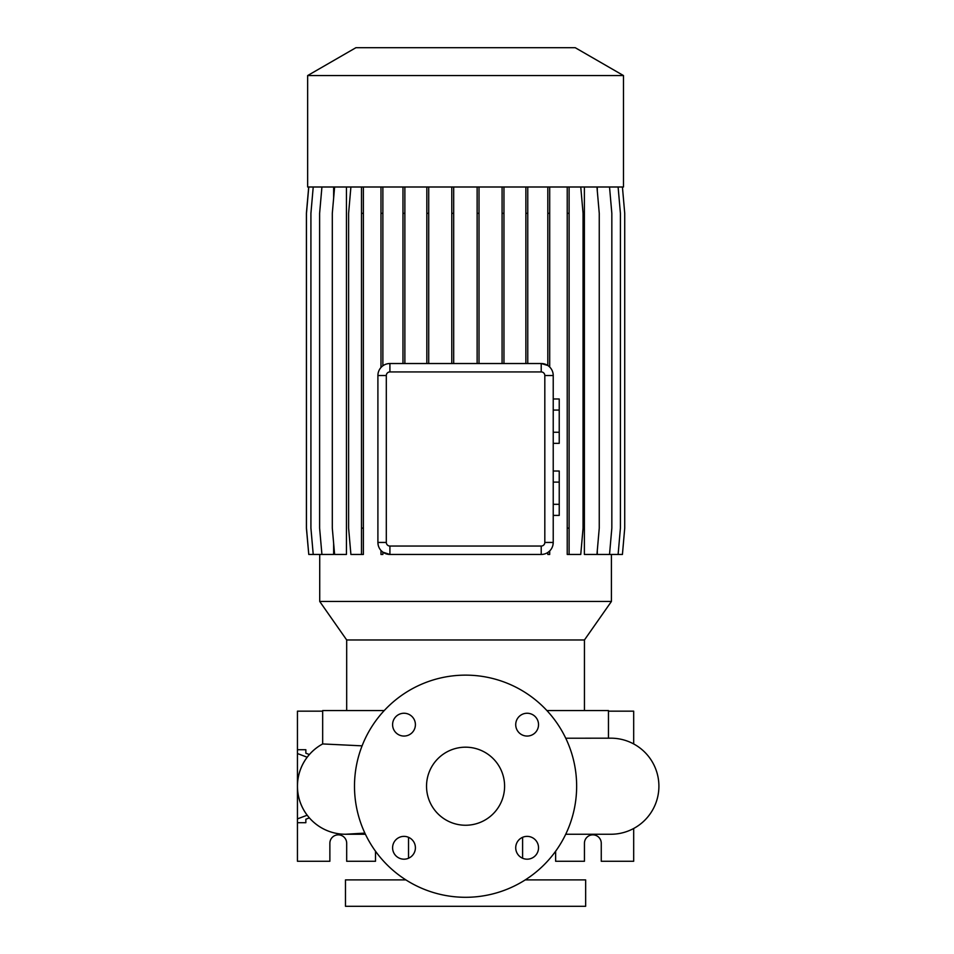 <?xml version="1.0" encoding="UTF-8"?>
<svg xmlns="http://www.w3.org/2000/svg" width="954" height="954" viewBox="0 0 954 954"><rect width="100%" height="100%" fill="white"/><g stroke="black" fill="none" stroke-linecap="round" stroke-linejoin="round"><path stroke-width="1.43" d="M465.564 747.185A39.031 39.031 0 0 0 426.533 786.215A39.031 39.031 0 0 0 465.564 825.246A39.031 39.031 0 0 0 504.594 786.215A39.031 39.031 0 0 0 465.564 747.185M404.007 713.246A11.412 11.412 0 0 0 392.595 724.658A11.412 11.412 0 0 0 404.007 736.059A11.412 11.412 0 0 0 415.407 724.658A11.412 11.412 0 0 0 404.007 713.246M404.007 836.372A11.412 11.412 0 0 0 392.595 847.772A11.412 11.412 0 0 0 404.007 859.184A11.412 11.412 0 0 0 415.407 847.772A11.412 11.412 0 0 0 404.007 836.372M527.133 836.372A11.412 11.412 0 0 0 515.72 847.772A11.412 11.412 0 0 0 527.133 859.184A11.412 11.412 0 0 0 538.533 847.772A11.412 11.412 0 0 0 527.133 836.372M527.133 713.246A11.412 11.412 0 0 0 515.72 724.658A11.412 11.412 0 0 0 527.133 736.059A11.412 11.412 0 0 0 538.533 724.658A11.412 11.412 0 0 0 527.133 713.246M610.87 834.249L565.722 834.249L610.87 834.249A48.034 48.034 0 0 0 658.904 786.215A48.034 48.034 0 0 0 610.87 738.181L565.746 738.229M347.244 834.213A48.034 48.034 0 0 1 345.479 834.249A48.034 48.034 -90 0 0 348.448 834.154A48.034 48.034 0 0 1 348.234 834.166M364.869 833.116L345.479 834.249A48.034 48.034 0 0 1 322.667 743.941L362.079 745.849M405.855 879.886L345.479 879.886L345.479 906.3L585.649 906.3L585.649 879.886L525.272 879.886M408.527 837.302L408.527 858.254M522.601 837.302L522.601 858.254M608.461 738.181L608.461 710.563L546.892 710.563M384.235 710.563L322.667 710.563L322.667 743.953A48.034 48.034 -90 0 0 345.479 834.249L365.406 834.249M623.475 75.557L575.226 47.7L355.914 47.7L307.653 75.557L307.653 186.996L623.475 186.996L623.475 75.557L307.653 75.557M584.444 639.967L346.684 639.967L319.721 601.461L611.419 601.461L584.444 639.967L584.444 710.563M346.684 639.967L346.684 710.563M307.188 815.205L297.445 818.89L297.445 861.271L329.869 861.271L329.869 843.253A8.407 8.407 0 0 1 338.276 834.845A8.407 8.407 0 0 1 346.684 843.253L346.684 861.271L375.506 861.271L375.506 851.23M555.633 851.23L555.633 861.271L584.444 861.271L584.444 843.253A8.407 8.407 0 0 1 592.851 834.845A8.407 8.407 0 0 1 601.258 843.253L601.258 861.271L633.683 861.271L633.683 828.489M465.564 897.297A111.081 111.081 0 0 0 576.645 786.215A111.081 111.081 0 0 0 465.564 675.134A111.081 111.081 0 0 0 354.494 786.215A111.081 111.081 0 0 0 465.564 897.297M319.721 554.453L319.721 601.461M611.419 554.453L611.419 601.461M609.523 186.996L611.836 213.326L611.836 528.122L609.523 554.453L597.299 554.453L597.299 550.434M597.299 191.015L597.299 186.996M596.954 186.996L599.255 213.326L599.255 528.122L596.954 554.453L584.385 554.453L584.385 186.996M552.974 544.889L553.225 542.444A12.008 12.008 0 0 1 541.216 554.453L389.912 554.453A12.008 12.008 0 0 1 377.903 542.444L378.118 544.71M382.876 552.175L382.876 554.453L380.98 554.453L380.98 550.47L382.876 552.175L389.912 554.453L389.912 546.046L541.216 546.046A3.601 3.601 0 0 0 544.817 542.444L544.817 375.53A3.601 3.601 0 0 0 541.216 371.929L389.912 371.929A3.601 3.601 0 0 0 386.31 375.53L386.31 542.444A3.601 3.601 0 0 0 389.912 546.046M334.615 186.996L332.302 213.326L332.302 528.122L334.615 554.453L346.433 554.453L346.433 186.996M321.927 186.996L319.614 213.326L319.614 528.122L321.927 554.453L333.65 554.453L333.65 543.446M333.65 198.003L333.65 186.996M547.811 186.996L547.811 365.489L541.216 363.522A12.008 12.008 0 0 1 553.225 375.53L553.225 542.444L544.817 542.444M386.31 542.444L377.903 542.444L377.903 375.53A12.008 12.008 0 0 1 389.912 363.522L541.216 363.522L541.216 371.929M549.695 550.947L547.811 552.485L547.811 554.453L549.695 554.453L549.695 550.947M633.683 743.941L633.683 711.159L608.461 711.159M305.852 819.224L305.852 822.706L305.852 819.224L309.37 817.888M305.852 753.207L305.852 749.725L305.852 753.207L309.37 754.542M297.445 785.989L297.445 711.159L322.667 711.159M297.445 818.89L297.445 786.442M305.852 749.725L297.445 749.725M305.852 822.706L297.445 822.706M307.188 757.226L297.445 753.541M553.225 482.116L559.235 482.116L559.235 471.026L553.225 471.026M559.235 482.116L559.235 504.308L553.225 504.308M559.235 504.308L559.235 515.398L553.225 515.398M553.225 410.065L559.235 410.065L559.235 398.975L553.225 398.975M559.235 410.065L559.235 432.257L553.225 432.257M559.235 432.257L559.235 443.348L553.225 443.348M363.379 186.996L363.379 554.453L350.905 554.453L348.604 528.122L348.604 213.326L350.905 186.996M361.494 186.996L361.494 554.453M363.379 213.326L361.494 213.326M363.379 528.122L361.494 528.122M503.962 186.996L503.962 213.326L502.078 213.326L502.078 363.522M503.962 213.326L503.962 363.522M502.078 186.996L502.078 213.326M380.98 186.996L380.98 367.505M382.876 186.996L382.876 213.326L380.98 213.326M382.876 213.326L382.876 365.799M453.687 186.996L453.687 213.326L451.791 213.326L451.791 363.522M453.687 213.326L453.687 363.522M451.791 186.996L451.791 213.326M308.774 186.996L306.472 213.326L306.472 528.122L308.774 554.453L321.927 554.453M479.015 186.996L479.015 213.326L477.131 213.326L477.131 363.522M479.015 213.326L479.015 363.522M477.131 186.996L477.131 213.326M567.225 186.996L567.225 554.453L580.759 554.453L583.061 528.122L583.061 213.326L580.759 186.996M569.109 186.996L569.109 213.326L567.225 213.326M569.109 213.326L569.109 528.122L567.225 528.122M569.109 528.122L569.109 554.453M622.425 186.996L624.727 213.326L624.727 528.122L622.425 554.453L609.523 554.453M549.695 186.996L549.695 213.326L547.811 213.326M549.695 213.326L549.695 367.028M313.222 186.996L310.921 213.326L310.921 528.122L313.222 554.453M428.716 186.996L428.716 213.326L426.832 213.326L426.832 363.522M428.716 213.326L428.716 363.522M426.832 186.996L426.832 213.326M618.109 186.996L620.41 213.326L620.41 528.122L618.109 554.453M527.765 186.996L527.765 213.326L525.881 213.326L525.881 363.522M527.765 213.326L527.765 363.522M525.881 186.996L525.881 213.326M308.702 186.996L306.401 213.326L306.401 528.122L308.774 554.453M404.866 186.996L404.866 213.326L402.982 213.326L402.982 363.522M404.866 213.326L404.866 363.522M402.982 186.996L402.982 213.326M386.31 375.53L377.903 375.53M389.912 371.929L389.912 363.522M541.216 554.453L541.216 546.046M544.817 375.53L553.225 375.53"/></g></svg>
